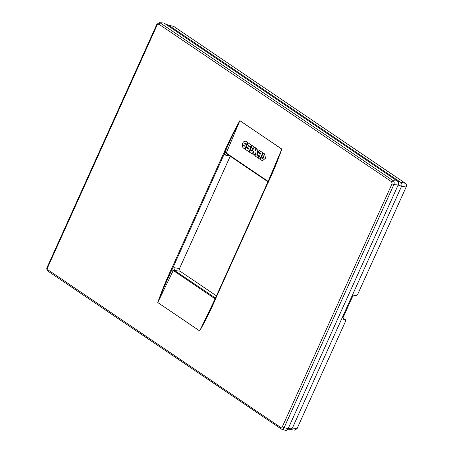 <?xml version="1.0" encoding="UTF-8"?>
<svg xmlns="http://www.w3.org/2000/svg" width="453" height="453" viewBox="0 0 453 453"><rect width="100%" height="100%" fill="white"/><g stroke="black" fill="none" stroke-linecap="round" stroke-linejoin="round"><path stroke-width="0.68" d="M262.485 160.713L265.639 158.131L264.41 153.782L265.6 158.125L262.485 160.713L260.486 159.603L261.222 157.786L262.87 158.884L261.251 157.797M264.371 153.771L263.136 153.074L261.46 157.055L262.689 158.018L263.697 155.781L264.088 155.906L262.842 158.873M264.41 153.782L263.261 153.018M263.737 155.787L262.785 157.95M262.712 152.627L259.003 150.26L262.746 152.791L260.028 159.156L258.074 157.967L258.708 156.217L259.365 156.511L258.833 156.16M262.746 152.791L259.903 159.207M260.509 154.065L260.588 153.533L258.329 152.004L259.065 150.186M260.345 154.111L258.125 152.593L260.379 154.122M259.501 156.455L259.58 155.923L257.327 154.394L258.057 152.576M257.967 149.416L256.698 148.584L257.927 149.411M258.289 155.77L256.851 154.711L257.972 149.547M256.891 154.716L258.006 149.552M255.815 147.978L254.541 147.208L255.854 147.984L255.13 151.002L256.698 148.584M251.851 151.302L254.592 147.157M258.284 155.928L257.519 157.587L255.084 155.945L255.719 152.791L254.263 155.271L252.899 154.467L253.674 151.41L251.987 153.839L249.512 152.174L250.249 150.351M258.25 155.764L256.851 154.711M258.323 155.934L257.615 157.519M255.69 152.904L254.263 155.271M253.64 151.517L252.072 153.799M255.198 150.9L255.894 148.125M253.493 146.387L252.196 145.651L253.527 146.546L251.687 150.577L250.486 149.62L252.259 145.577M253.527 146.546L251.687 150.577M251.738 145.198L248.034 142.825L251.772 145.362L250.939 147.004L248.561 145.526L248.442 146.053L250.73 147.746L248.957 151.789L245.35 149.354L246.081 147.531M251.772 145.362L250.939 147.004M248.527 149.02L248.606 148.493L246.319 146.8L248.119 142.769M248.363 149.071L246.109 147.542L248.403 149.077M248.595 145.538L248.408 145.889M250.73 147.746L248.448 145.894M250.769 147.752L249.054 151.721M245.543 141.262L245.537 141.262A3.686 2.775 96 0 0 242.349 144.15L244.478 145.832L244.229 146.262L242.287 145.147L244.201 146.251M246.528 144.762L244.767 143.567L244.886 143.04L244.801 143.573L246.562 144.92L244.892 148.901L243.652 148.205A3.686 2.775 96 0 1 242.253 145.141L242.361 145.011M244.886 143.04L246.902 144.128L247.57 142.531L246.421 141.619A3.686 2.775 96 0 0 245.537 141.262M245.577 141.268L246.421 141.619M247.57 142.531L246.46 141.625M247.61 142.542L246.902 144.128M246.602 144.926L244.892 148.901M290.424 429.574L294.846 430.14L297.066 428.617L345.599 321.132L345.316 319.693L343.255 319.206L342.972 317.763L352.485 296.698L353.952 295.526L356.149 295.696L357.615 294.524L406.143 187.038C406.715 185.458 406.483 184.218 405.435 183.318L173.641 26.353L168.471 25.187M342.881 318L345.497 319.773L342.87 318.034M165.102 23.783L168.895 25.402L400.888 182.502C401.981 183.408 402.219 184.643 401.59 186.194L292.4 428.017L288.199 428.532M267.632 183.437L216.047 297.678M171.211 269.535L173.256 270.486L215.13 298.844L199.699 330.911L157.763 302.513C161.959 290.554 166.449 279.558 171.211 269.535L171.902 267.966L172.65 268.289L171.897 269.841C167.1 279.875 162.384 290.769 157.763 302.513A0.589 0.357 124.1 0 0 157.752 302.53L199.688 330.933L203.573 323.787L215.237 299.331M223.482 153.726L224.229 154.043L224.886 152.485L226.279 153.063L239.858 120.691C234.275 131.557 229.28 142.151 224.886 152.485L224.195 152.174L223.482 153.726L171.902 267.966M224.195 152.174C228.64 141.817 233.861 131.313 239.864 120.668L281.794 149.094L280.515 152.933L268.272 181.868L268.148 181.415L267.666 181.562L268.148 181.415L226.279 153.063L226.868 153.946M230.22 156.211L224.858 154.96L224.229 154.043L172.65 268.289L173.941 267.717L174.462 270.464L180.062 271.2L216.681 295.996M157.763 302.513L173.256 270.486L174.462 270.464L215.679 298.193M173.941 267.717L179.541 268.459L230.215 156.223M216.07 297.876L215.356 299.427L215.101 297.983L215.753 298.04M224.858 154.96C225.464 153.907 226.189 153.601 227.027 154.043L267.627 181.534M179.541 268.459L180.062 271.2M281.041 428.934C282.242 429.557 283.278 429.121 284.144 427.621A1.472 0.317 -155.7 0 1 282.31 426.828L280.758 427.485A1.472 0.9 124.1 0 0 280.871 428.855A1.472 0.9 124.1 0 0 281.041 428.934L285.464 430.35M392.049 183.776L391.681 181.823L393.142 180.656C394.201 181.596 394.45 182.904 393.884 184.569A1.472 0.317 -155.7 0 1 392.049 183.776L282.31 426.828M391.681 181.823L158.799 24.117A1.472 0.9 -55.9 0 1 160.26 22.956L159.201 22.65M157.163 24.264L157.248 24.773L47.503 267.825A1.472 0.317 -155.7 0 1 47.106 267.378C46.461 268.697 46.755 269.954 47.99 271.154L281.517 429.161M47.503 267.825L47.99 271.154M284.977 430.118C286.211 430.752 287.247 430.316 288.074 428.804L398.153 185.011C398.759 183.346 398.51 182.044 397.411 181.098L163.98 23.024L159.286 22.65L156.846 24.32L47.106 267.378M287.208 429.954L290.633 429.552L292.389 428.04M239.864 120.668L281.806 149.071A0.589 0.357 124.1 0 0 281.794 149.094L268.148 181.415M401.579 186.217L406.143 187.038M297.066 428.617L292.4 428.017M199.688 330.933C205.719 320.231 210.939 309.733 215.356 299.427L215.288 299.218M281.806 149.071C277.593 161.047 273.108 172.049 268.346 182.066L267.655 183.635M158.799 24.117L157.248 24.773M47.876 269.784L280.758 427.485M398.153 185.011L393.884 184.569L284.144 427.621L288.074 428.804M397.411 181.098L393.142 180.656L160.26 22.956L163.98 23.024M168.895 25.402L165.249 23.884M401.59 186.194L397.91 184.994M405.435 183.318L397.859 181.511M168.907 25.413L173.641 26.353M275.809 164.394L207.129 316.5M207.304 316.126L207.129 316.488M226.93 153.992L267.61 181.54L268.159 182.531"/></g></svg>
